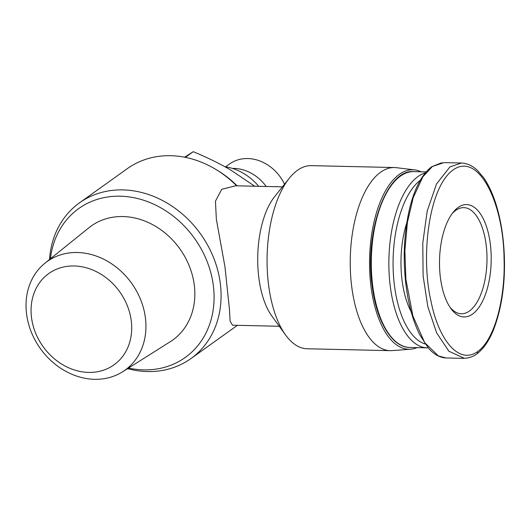 <?xml version="1.0" encoding="UTF-8"?>
<svg xmlns="http://www.w3.org/2000/svg" width="531" height="531" viewBox="0 0 531 531"><rect width="100%" height="100%" fill="white"/><g stroke="black" fill="none" stroke-linecap="round" stroke-linejoin="round"><path stroke-width="0.8" d="M390.272 350.659L307.11 348.767A91.584 42.095 -88.7 0 1 285.632 335.054A91.584 42.095 -88.7 0 1 289.196 178.363A91.584 42.095 -88.7 0 1 297.446 170.332A91.584 42.095 -88.7 0 1 311.272 165.645L394.44 167.537A91.584 42.095 91.3 0 0 380.608 172.223A91.584 42.095 91.3 0 0 350.506 273.279A91.584 42.095 91.3 0 0 390.272 350.659A91.584 42.095 91.3 0 0 392.177 350.606L410.662 349.206A89.766 41.259 -88.7 0 1 369.934 275.423A89.766 41.259 -88.7 0 1 399.325 174.374A89.766 41.259 -88.7 0 1 414.744 169.913A89.766 41.259 -88.7 0 1 421.103 171.785M417.1 347.626A89.766 41.259 -88.7 0 1 410.662 349.206M279.266 326.273L232.505 325.204L230.089 320.996L229.458 309.394L224.945 266.675L216.363 219.396L215.44 201.189L221.752 189.275L235.671 185.784L282.439 186.852M127.559 368.66A95.746 80.393 -125.6 0 0 147.465 371.547A95.746 80.393 -125.6 0 0 190.881 358.611A95.746 80.393 -125.6 0 0 213.462 257.396A95.746 80.393 -125.6 0 0 122.907 189.906A95.746 80.393 -125.6 0 0 79.497 202.842L127.321 168.646A95.746 80.393 54.4 0 1 170.73 155.709A95.746 80.393 54.4 0 1 216.243 169.661A95.746 80.393 54.4 0 1 236.614 185.804M79.497 202.842A95.746 80.393 -125.6 0 0 49.509 259.506M50.425 258.776A91.538 76.862 54.4 0 1 120.232 196.198A91.538 76.862 54.4 0 1 213.243 284.875A91.538 76.862 54.4 0 1 143.709 369.861A91.538 76.862 54.4 0 1 128.548 368.036M285.632 335.054L271.845 316.031A69.727 32.052 -88.7 0 1 274.56 196.735L289.196 178.363M406.792 222.774A67.649 31.09 91.3 0 0 411.167 311.803M432.347 166.515A1.042 0.876 -125.6 0 0 431.869 166.654C427.767 169.641 424.017 174.002 420.625 179.73C415.892 187.848 412.162 197.698 409.441 209.274C404.496 231.177 403.069 253.864 405.166 277.328C407.197 299.796 411.996 318.832 419.57 334.444L428.052 347.646C433.568 354.217 439.602 357.655 446.146 357.967L438.414 355.969L424.694 342.654L412.846 315.899L405.89 279.22L404.887 250.572L407.403 222.376L413.244 197.578L422.862 176.83L432.347 166.515L443.889 162.625L461.446 163.024L449.903 166.913L436.495 184.025L427.196 211.079L422.782 243.039L423.114 275.881L427.853 306.739L436.661 332.924L448.914 351.237L464.14 358.239C468.501 358.272 472.683 356.872 476.685 354.051A3.12 2.622 -125.6 0 0 477.635 351.582C458.618 365.275 438.56 339.229 431.106 301.727C420.466 256.486 428.61 187.337 453.102 169.92C479.062 151.468 503.554 203.944 504.052 258.424C505.519 296.583 495.217 339.389 477.635 351.582M452.034 213.761A53.08 24.393 -88.7 0 1 455.777 210.349A53.08 24.393 -88.7 0 1 463.789 207.634A53.08 24.393 -88.7 0 1 486.834 252.477A53.08 24.393 -88.7 0 1 469.391 311.04A53.08 24.393 -88.7 0 1 461.373 313.761A53.08 24.393 -88.7 0 1 449.91 307.097M458.147 207.448A56.2 25.833 91.3 0 0 453.082 212.38A56.2 25.833 91.3 0 0 450.892 308.531A56.2 25.833 91.3 0 0 472.563 314.067A56.2 25.833 91.3 0 0 490.186 243.006A56.2 25.833 91.3 0 0 458.147 207.448M94.558 379.307A66.833 56.113 -125.6 0 0 122.608 371.786A66.833 56.113 -125.6 0 0 141.2 301.11A66.833 56.113 -125.6 0 0 77.413 252.51A66.833 56.113 -125.6 0 0 44.949 263.184A66.833 56.113 -125.6 0 0 31.96 333.667A66.833 56.113 -125.6 0 0 94.558 379.307M44.949 263.184L88.936 227.739A70.085 58.848 54.4 0 1 122.98 216.548A70.085 58.848 54.4 0 1 189.872 267.511A70.085 58.848 54.4 0 1 170.378 341.625L122.608 371.786M88.584 372.41A56.1 47.106 54.4 0 1 31.575 318.062A56.1 47.106 54.4 0 1 74.194 265.978A56.1 47.106 54.4 0 1 131.197 320.332A56.1 47.106 54.4 0 1 88.584 372.41M224.805 166.694A52.038 43.688 54.4 0 1 258.743 186.308M266.21 186.481A40.071 33.639 -125.6 0 0 233.972 168.407A40.071 33.639 -125.6 0 0 232.386 168.413M225.602 166.814L229.598 163.96A40.071 33.639 54.4 0 1 247.765 158.543A40.071 33.639 54.4 0 1 284.53 184.217M254.727 186.222L231.171 170.325C220.139 163.807 207.502 157.594 193.257 151.693L184.589 157.209M185.339 157.355L193.257 151.693M237.125 185.817A91.538 76.862 -125.6 0 0 218.002 170.736L216.243 169.661M414.744 169.913L396.345 167.677A91.584 42.095 91.3 0 0 394.44 167.537M425.431 172.821A87.94 40.422 91.3 0 0 418.036 176.518A87.94 40.422 91.3 0 0 390.458 287.722A87.94 40.422 91.3 0 0 397.812 317.737A87.94 40.422 91.3 0 0 427.316 347.858L409.759 347.46A87.94 40.422 -88.7 0 1 372.901 287.324A87.94 40.422 -88.7 0 1 400.48 176.119A87.94 40.422 -88.7 0 1 413.762 171.619L426.207 171.905M425.225 344.002A84.821 38.982 -88.7 0 1 401.702 315.753A84.821 38.982 -88.7 0 1 394.613 286.8A84.821 38.982 -88.7 0 1 420.36 180.175M476.592 354.117A3.12 2.622 -125.6 0 0 476.685 354.051C483.422 348.973 489.031 340.909 493.505 329.844C501.264 309.52 504.908 286.461 504.45 260.675C504.052 239.607 501.138 220.471 495.702 203.28C492.403 192.972 488.294 184.317 483.363 177.308L477.528 170.511C472.63 165.798 467.26 163.302 461.426 163.024M190.881 358.611L237.437 325.317M463.716 358.365L446.159 357.967M409.759 347.46C392.522 347.593 376.818 322.198 372.331 287.132C363.908 232.605 386.614 168.692 413.762 171.619M441.759 162.718L431.869 166.654M428.232 347.858L427.316 347.858"/></g></svg>
